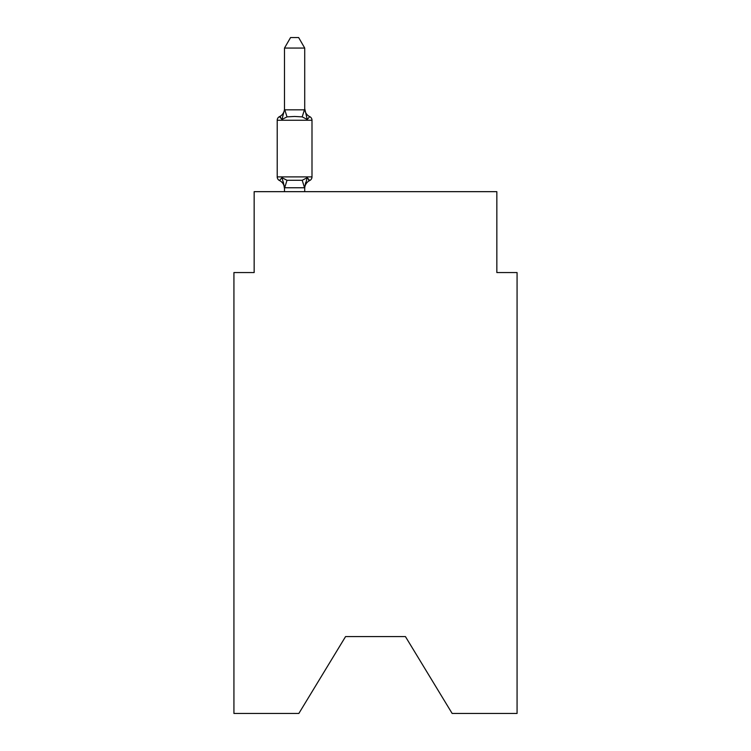 <?xml version="1.0" encoding="UTF-8"?>
<svg xmlns="http://www.w3.org/2000/svg" width="751" height="751" viewBox="0 0 751 751"><rect width="100%" height="100%" fill="white"/><g stroke="black" fill="none" stroke-linecap="round" stroke-linejoin="round"><path stroke-width="1.13" d="M405.437 636.595L452.149 713.45L517.073 713.45L517.073 272.557L496.843 272.557L496.843 191.665L254.157 191.665L254.157 272.557L233.927 272.557L233.927 713.45L298.851 713.45L345.563 636.595L405.437 636.595L345.563 636.595M308.501 179.93L309.722 180.531L307.243 177.687L309.722 180.531L307.243 177.687L309.722 180.531L307.243 177.687L309.722 180.531L307.243 177.687L309.722 180.531L307.243 177.687L309.722 180.531L307.243 177.687L304.549 187.759L284.657 187.759L281.963 177.687L279.485 180.531A4.046 4.046 0 0 1 277.213 176.898A4.046 4.046 0 0 0 279.485 180.531A4.046 4.046 0 0 1 277.213 176.898A4.046 4.046 0 0 0 279.485 180.531A4.046 4.046 0 0 1 277.213 176.898A4.046 4.046 0 0 0 279.485 180.531L281.963 177.687L279.485 180.531A4.046 4.046 0 0 1 277.213 176.898A4.046 4.046 0 0 0 279.485 180.531L281.963 177.687L279.485 180.531A4.046 4.046 0 0 1 277.213 176.898A4.046 4.046 0 0 0 279.485 180.531A4.046 4.046 0 0 1 277.213 176.898A4.046 4.046 0 0 0 279.485 180.531L281.963 177.687L279.485 180.531A4.046 4.046 0 0 1 277.213 176.898A4.046 4.046 0 0 0 279.485 180.531L281.963 177.687L279.485 180.531A4.046 4.046 0 0 1 277.213 176.898A4.046 4.046 0 0 0 279.485 180.531L281.963 177.687L279.485 180.531A4.046 4.046 0 0 1 277.213 176.898A4.046 4.046 0 0 0 279.485 180.531A4.046 4.046 0 0 1 277.213 176.898A4.046 4.046 0 0 0 279.485 180.531L281.963 177.687L279.485 180.531A4.046 4.046 0 0 1 277.213 176.898A4.046 4.046 0 0 0 279.485 180.531L281.963 177.687L279.485 180.531L281.963 177.687L279.485 180.531L281.963 177.687L287.013 180.287L302.193 180.287L307.243 177.687L309.722 180.531L308.53 179.949M307.243 119.475L302.193 116.874L294.599 116.471L287.013 116.874L281.963 119.475L279.485 116.63L280.639 117.184L279.485 116.63L280.639 117.184L279.485 116.63L280.639 117.184L279.485 116.63L280.639 117.184L279.485 116.63L280.639 117.184L279.485 116.63L281.963 119.475L279.485 116.63A8.899 8.899 0 0 0 284.488 108.632L284.488 109.824L284.488 108.632L284.488 109.824L284.488 108.632L284.488 109.824L284.488 108.632L284.488 109.824L284.488 108.632L284.488 109.824L284.488 108.632L284.488 109.824L304.718 109.824L304.718 108.632L307.243 119.475L309.722 116.63A4.046 4.046 0 0 1 311.994 120.263A4.046 4.046 0 0 0 309.722 116.63A4.046 4.046 0 0 1 311.994 120.263A4.046 4.046 0 0 0 309.722 116.63L307.243 119.475L309.722 116.63A4.046 4.046 0 0 1 311.994 120.263A4.046 4.046 0 0 0 309.722 116.63L307.243 119.475L309.722 116.63A4.046 4.046 0 0 1 311.994 120.263A4.046 4.046 0 0 0 309.722 116.63L307.243 119.475L309.722 116.63A4.046 4.046 0 0 1 311.994 120.263A4.046 4.046 0 0 0 309.722 116.63L307.243 119.475L309.722 116.63A4.046 4.046 0 0 1 311.994 120.263L311.994 176.898A4.046 4.046 0 0 1 309.722 180.531A8.899 8.899 0 0 0 304.718 188.539M283.305 181.949L284.488 188.539A8.899 8.899 0 0 0 279.485 180.531M304.718 187.337L305.666 182.577M304.718 109.458L304.718 48.064L284.488 48.064L284.488 109.458M284.488 109.665L281.963 119.475L279.485 116.63A4.046 4.046 0 0 0 277.213 120.263L277.213 176.898L311.994 176.898M304.718 191.665L304.718 187.703M284.488 191.665L284.488 187.703M304.718 108.632A8.899 8.899 0 0 0 309.722 116.63M284.488 48.064L290.562 37.55L298.645 37.55L304.718 48.064M311.994 120.263L277.213 120.263M287.013 180.287L284.657 187.759M302.193 180.287L304.549 187.759M284.657 109.411L287.013 116.874M304.549 109.411L302.193 116.874"/></g></svg>
